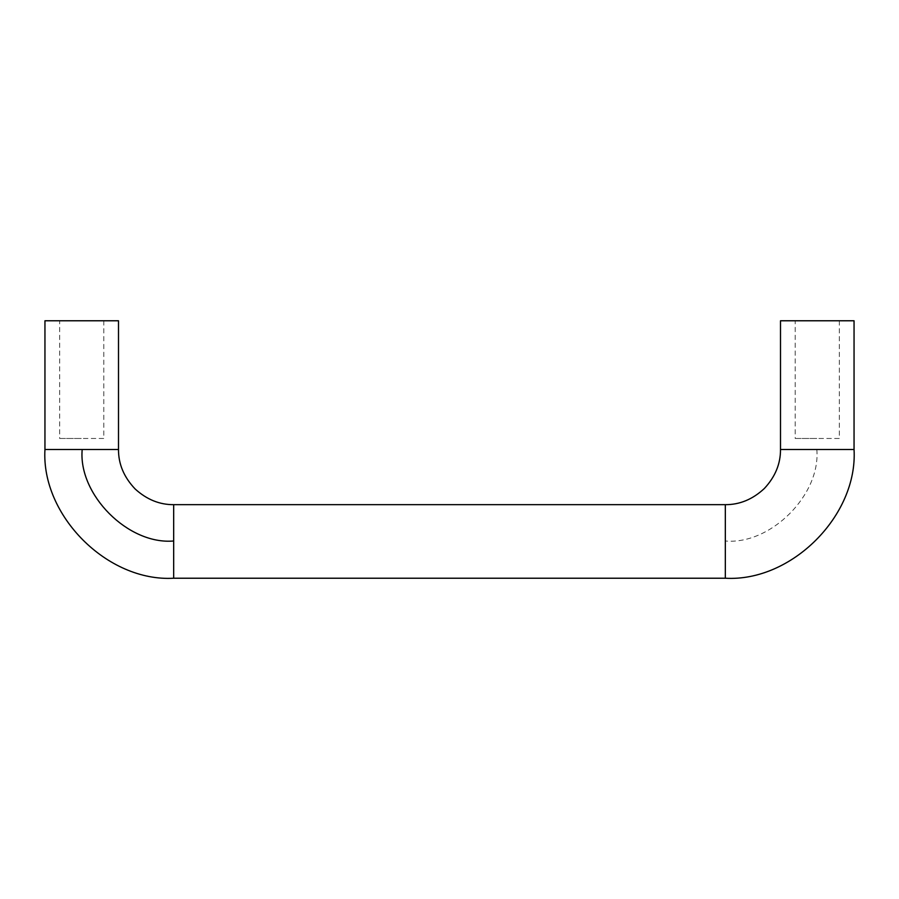 <?xml version="1.0" encoding="UTF-8"?>
<svg xmlns="http://www.w3.org/2000/svg" width="899" height="899" viewBox="0 0 899 899"><rect width="100%" height="100%" fill="white"/><g stroke="black" fill="none" stroke-linecap="round" stroke-linejoin="round"><path stroke-width="0.67" stroke-dasharray="4.5 3.37" d="M103.722 438.465L81.73 438.465L103.79 438.465L103.79 320.774L59.66 320.774L59.66 438.465L81.73 438.465L59.727 438.465M59.727 320.774L103.722 320.774M839.273 438.465L817.27 438.465L839.34 438.465L839.34 320.774L795.21 320.774L795.21 438.465L817.27 438.465L795.278 438.465M795.278 320.774L839.273 320.774M854.05 320.774L780.501 320.774M44.95 320.774L118.499 320.774M854.05 449.5L780.501 449.5M173.676 578.226L173.676 544.007M173.676 540.984L173.676 504.665M816.809 449.5C820.899 494.765 770.589 545.075 725.324 540.984L725.324 504.665M725.324 578.226L725.324 544.007M44.95 449.5L118.499 449.5"/><path stroke-width="1.35" d="M854.05 449.5L780.501 449.5L780.501 320.774L854.05 320.774L854.05 449.5C857.938 515.588 791.412 582.102 725.324 578.226L725.324 540.984M780.501 449.5C780.59 463.828 775.208 476.83 764.341 488.505C752.654 499.372 739.652 504.755 725.324 504.665L173.676 504.665C159.606 504.755 146.795 499.552 135.232 489.067C123.983 477.279 118.41 464.086 118.499 449.5L118.499 320.774L44.95 320.774L44.95 449.5L82.191 449.5C78.067 494.45 128.096 545.03 173.676 540.984L173.676 578.226L725.324 578.226M725.324 504.665L725.324 544.007M173.676 504.665L173.676 544.007M118.499 449.5L82.191 449.5M173.676 578.226C107.352 582.08 41.039 515.352 44.95 449.5"/></g></svg>
